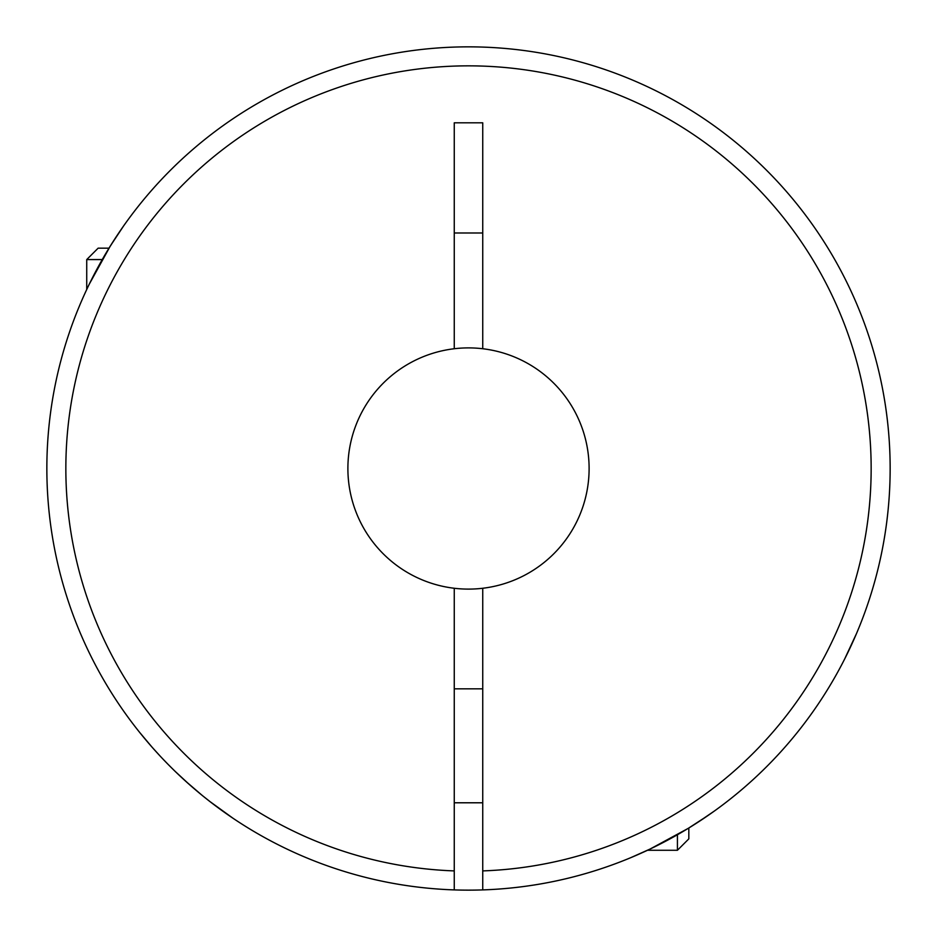 <?xml version="1.0" encoding="UTF-8"?>
<svg xmlns="http://www.w3.org/2000/svg" width="937" height="937" viewBox="0 0 937 937"><rect width="100%" height="100%" fill="white"/><g stroke="black" fill="none" stroke-linecap="round" stroke-linejoin="round"><path stroke-width="1.41" d="M454.258 348.74A120.604 120.604 0 0 0 454.258 588.26L454.258 889.904A421.65 421.65 0 0 1 46.85 468.5A421.65 421.65 0 0 1 468.5 46.85A421.65 421.65 0 0 1 890.15 468.5A421.65 421.65 0 0 1 482.742 889.904L482.742 588.26A120.604 120.604 0 0 0 482.742 348.74A120.604 120.604 0 0 0 454.258 348.74L454.258 122.817L482.742 122.817L482.742 348.74M175.699 771.912L169.398 765.705M160.18 756.124L152.473 747.632M152.227 747.363L139.73 732.5M152.391 747.539L154.418 749.823M163.425 759.556L168.016 764.299M209.607 801.322L232.985 818.235M118.331 233.629L108.985 248.176L98.127 248.176L86.731 259.572L86.731 289.486M89.284 284.145L110.25 246.138M110.402 245.881L123.473 226.133M138.582 205.929L139.168 205.191M173.872 166.868L174.575 166.189M214.667 131.812L215.498 131.192M256.457 104.054L257.628 103.363M454.258 889.904A421.65 421.65 0 0 0 890.15 468.5M708.407 815.249L688.25 828.355L650.055 849.063M649.997 849.086L630.332 857.859M632.299 857.039L637.441 854.825M644.574 851.628L647.514 850.269L677.428 850.269L677.428 834.75M677.428 850.269L688.824 838.873L688.824 828.015L690.241 827.137M696.964 822.897L714.568 810.903M845.9 656.544L854.802 637.511M856.418 633.74L844.6 659.121M818.809 703.172L817.86 704.577M86.731 259.572L102.25 259.572M454.258 688.824L482.742 688.824M454.258 802.786L482.742 802.786M109.02 688.871L109.43 689.538M167.934 764.217L174.587 770.835M175.125 771.362L189.965 785.065M211.504 802.786L202.415 795.595M202.181 795.396L185.444 781.025M175.149 771.374L169.187 765.482M454.258 232.985L482.742 232.985M454.258 588.26A120.604 120.604 0 0 0 482.742 588.26M454.258 870.906A402.652 402.652 0 0 1 65.848 468.5A402.652 402.652 0 0 1 468.5 65.848A402.652 402.652 0 0 1 871.152 468.5A402.652 402.652 0 0 1 482.742 870.906"/></g></svg>
